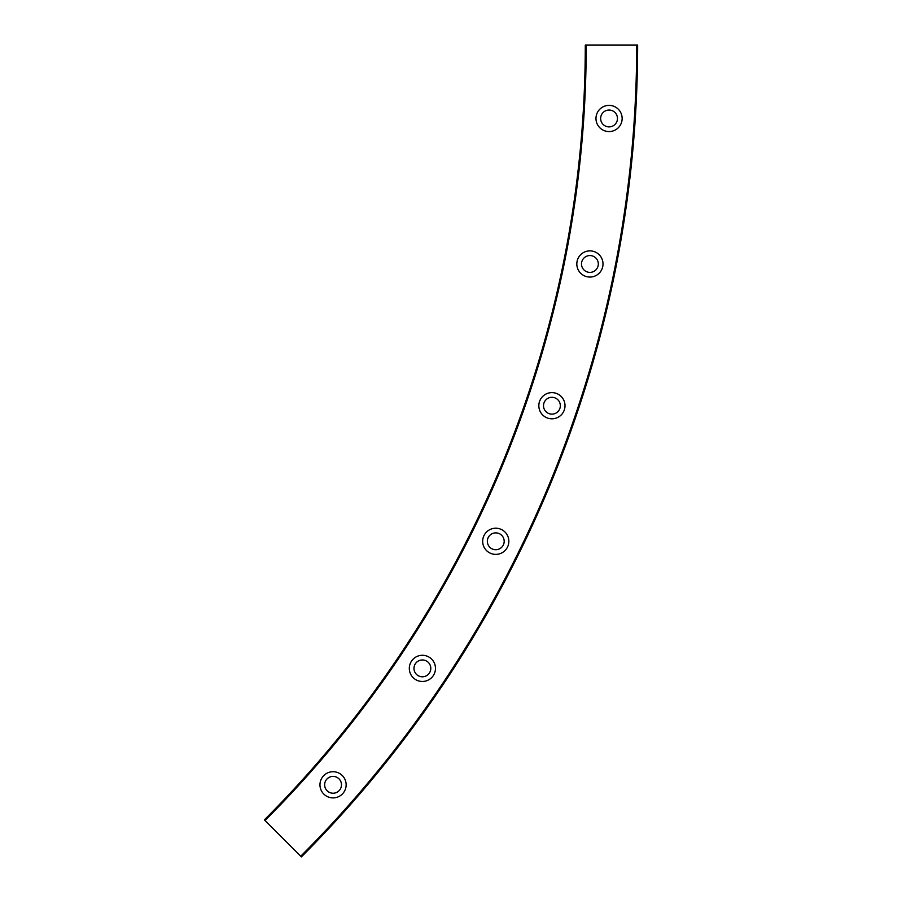 <?xml version="1.0" encoding="UTF-8"?>
<svg xmlns="http://www.w3.org/2000/svg" width="902" height="902" viewBox="0 0 902 902"><rect width="100%" height="100%" fill="white"/><g stroke="black" fill="none" stroke-linecap="round" stroke-linejoin="round"><path stroke-width="1.35" d="M333.052 771.717A13.09 13.09 0 0 0 319.962 784.808A13.09 13.09 0 0 0 333.052 797.898A13.09 13.09 0 0 0 346.142 784.808A13.09 13.09 0 0 0 333.052 771.717M333.052 776.396A8.411 8.411 0 0 0 324.641 784.808A8.411 8.411 0 0 0 333.052 793.219A8.411 8.411 0 0 0 341.475 784.808A8.411 8.411 0 0 0 333.052 776.396M422.395 655.292A13.09 13.09 0 0 0 409.305 668.382A13.09 13.09 0 0 0 422.395 681.472A13.09 13.09 0 0 0 435.474 668.382A13.09 13.09 0 0 0 422.395 655.292M422.395 659.971A8.411 8.411 0 0 0 413.973 668.382A8.411 8.411 0 0 0 422.395 676.793A8.411 8.411 0 0 0 430.806 668.382A8.411 8.411 0 0 0 422.395 659.971M495.762 528.211A13.09 13.09 0 0 0 482.671 541.29A13.09 13.09 0 0 0 495.762 554.38A13.09 13.09 0 0 0 508.852 541.29A13.09 13.09 0 0 0 495.762 528.211M495.762 532.879A8.411 8.411 0 0 0 487.351 541.29A8.411 8.411 0 0 0 495.762 549.713A8.411 8.411 0 0 0 504.184 541.29A8.411 8.411 0 0 0 495.762 532.879M551.923 392.629A13.09 13.09 0 0 0 538.832 405.72A13.09 13.09 0 0 0 551.923 418.81A13.09 13.09 0 0 0 565.013 405.72A13.09 13.09 0 0 0 551.923 392.629M551.923 397.308A8.411 8.411 0 0 0 543.511 405.72A8.411 8.411 0 0 0 551.923 414.131A8.411 8.411 0 0 0 560.334 405.72A8.411 8.411 0 0 0 551.923 397.308M589.908 250.88A13.09 13.09 0 0 0 576.818 263.97A13.09 13.09 0 0 0 589.908 277.061A13.09 13.09 0 0 0 602.998 263.97A13.09 13.09 0 0 0 589.908 250.88M589.908 255.559A8.411 8.411 0 0 0 581.497 263.97A8.411 8.411 0 0 0 589.908 272.381A8.411 8.411 0 0 0 598.319 263.97A8.411 8.411 0 0 0 589.908 255.559M609.064 105.387A13.09 13.09 0 0 0 595.974 118.478A13.09 13.09 0 0 0 609.064 131.568A13.09 13.09 0 0 0 622.143 118.478A13.09 13.09 0 0 0 609.064 105.387M609.064 110.055A8.411 8.411 0 0 0 600.642 118.478A8.411 8.411 0 0 0 609.064 126.889A8.411 8.411 0 0 0 617.475 118.478A8.411 8.411 0 0 0 609.064 110.055M265.019 820.538A1096.64 1096.64 0 0 0 586.221 45.1L585.285 45.1A1095.704 1095.704 0 0 1 264.365 819.884L300.716 856.235A1147.118 1147.118 0 0 0 636.699 45.1L586.221 45.1M636.699 45.1L637.635 45.1A1148.054 1148.054 0 0 1 301.381 856.9L300.716 856.235"/></g></svg>
